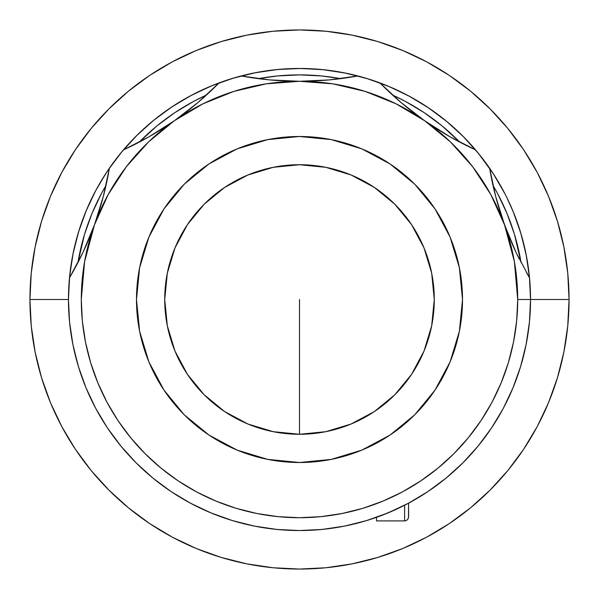 <?xml version="1.0" encoding="UTF-8"?>
<svg xmlns="http://www.w3.org/2000/svg" width="599" height="599" viewBox="0 0 599 599"><rect width="100%" height="100%" fill="white"/><g stroke="black" fill="none" stroke-linecap="round" stroke-linejoin="round"><path stroke-width="0.9" d="M95.735 190.587L86.046 211.08L78.409 232.434L72.898 254.425L69.566 276.85L68.458 299.5A231.042 231.042 0 0 0 299.5 530.542A231.042 231.042 0 0 0 489.623 168.214A231.042 231.042 0 0 1 530.542 299.5L569.05 299.5L567.755 273.077L563.869 246.915L557.444 221.256L548.534 196.345L557.444 221.256L563.869 246.915L567.755 273.077L569.05 299.5L567.755 325.923L563.869 352.085L557.444 377.744L548.534 402.655L537.221 426.563L523.623 449.257L537.221 426.563L548.534 402.655L557.444 377.744L548.534 402.655L557.444 377.744L563.869 352.085L567.755 325.923L569.05 299.5A269.55 269.55 0 0 1 299.5 569.05A269.55 269.55 0 0 1 29.95 299.5L31.245 273.077L35.131 246.915L41.556 221.256L50.466 196.345L61.779 172.437L75.377 149.743L61.779 172.437L50.466 196.345L41.556 221.256L50.466 196.345L41.556 221.256L35.131 246.915L31.245 273.077L29.95 299.5A269.55 269.55 0 0 0 299.5 569.05A269.55 269.55 0 0 0 569.05 299.5L530.542 299.5L529.434 276.85L526.102 254.425L520.591 232.434L512.954 211.08L507.106 198.104M449.257 75.377L426.563 61.779L449.257 75.377L470.5 91.138L490.102 108.898L507.862 128.5L523.623 149.743L537.221 172.437L548.534 196.345L537.221 172.437L523.623 149.743L537.221 172.437L523.623 149.743L507.862 128.5L490.102 108.898L470.5 91.138L449.257 75.377L426.563 61.779L402.655 50.466L426.563 61.779L449.257 75.377M221.256 41.556L196.345 50.466L221.256 41.556L246.915 35.131L273.077 31.245L299.5 29.95L325.923 31.245L352.085 35.131L377.744 41.556L402.655 50.466L377.744 41.556L402.655 50.466L377.744 41.556L352.085 35.131L325.923 31.245L299.5 29.95L273.077 31.245L246.915 35.131L221.256 41.556L196.345 50.466L172.437 61.779L196.345 50.466L221.256 41.556M41.556 377.744L50.466 402.655L41.556 377.744L35.131 352.085L31.245 325.923L29.95 299.5L68.458 299.5A231.042 231.042 0 0 1 109.377 168.214A231.042 231.042 0 0 0 68.458 299.5L69.566 322.15L72.898 344.575L78.409 366.566L86.046 387.92L95.735 408.413L107.393 427.858L120.901 446.075L136.13 462.87L152.925 478.099L171.142 491.607L190.587 503.265L211.08 512.954L232.434 520.591L254.425 526.102L276.85 529.434L299.5 530.542L322.15 529.434L344.575 526.102L366.566 520.591L387.92 512.954L408.413 503.265L427.858 491.607L446.075 478.099L462.87 462.87L478.099 446.075L491.607 427.858L503.265 408.413L512.954 387.92L520.591 366.566L526.102 344.575L529.434 322.15L530.542 299.5A231.042 231.042 0 0 1 299.5 530.542A231.042 231.042 0 0 1 68.458 299.5L29.95 299.5A269.55 269.55 0 0 1 299.5 29.95A269.55 269.55 0 0 1 569.05 299.5A269.55 269.55 0 0 0 299.5 29.95A269.55 269.55 0 0 0 29.95 299.5L31.245 325.923L35.131 352.085L41.556 377.744L50.466 402.655L61.779 426.563L50.466 402.655L41.556 377.744M149.743 523.623L172.437 537.221L149.743 523.623L128.5 507.862L108.898 490.102L91.138 470.5L75.377 449.257L61.779 426.563L75.377 449.257L61.779 426.563L75.377 449.257L91.138 470.5L108.898 490.102L128.5 507.862L149.743 523.623L172.437 537.221L196.345 548.534L172.437 537.221L149.743 523.623M377.744 557.444L402.655 548.534L377.744 557.444L352.085 563.869L325.923 567.755L299.5 569.05L273.077 567.755L246.915 563.869L221.256 557.444L196.345 548.534L221.256 557.444L196.345 548.534L221.256 557.444L246.915 563.869L273.077 567.755L299.5 569.05L325.923 567.755L352.085 563.869L377.744 557.444L402.655 548.534L426.563 537.221L402.655 548.534L377.744 557.444M75.377 149.743L91.138 128.5L108.898 108.898L128.5 91.138L149.743 75.377L172.437 61.779L149.743 75.377L172.437 61.779L149.743 75.377L128.5 91.138L108.898 108.898L91.138 128.5L75.377 149.743L61.779 172.437L75.377 149.743M523.623 449.257L507.862 470.5L490.102 490.102L470.5 507.862L449.257 523.623L426.563 537.221L449.257 523.623L426.563 537.221L449.257 523.623L470.5 507.862L490.102 490.102L507.862 470.5L523.623 449.257L537.221 426.563L523.623 449.257M299.5 299.5L299.5 434.275L299.5 299.5M376.966 557.676L379.017 557.055M378.014 557.362L377.452 557.534M379.302 556.965L378.441 557.235M450.478 522.8L451.616 522.029M449.475 523.474L447.124 525.031M447.46 524.814L449.527 523.444M507.817 470.559L509.846 468.059M509.494 468.493L507.735 470.657M507.638 470.777L509.33 468.703M509.135 468.942L507.293 471.196M557.444 221.256L548.534 196.345L557.444 221.256M302.428 569.035L304.666 568.998M296.572 29.965L294.334 30.002M91.183 128.441L89.154 130.941M89.506 130.507L91.265 128.343M91.362 128.223L89.67 130.297M89.865 130.058L91.707 127.804M148.522 76.2L147.384 76.972M149.525 75.526L151.876 73.969M151.54 74.186L149.473 75.556M222.034 41.324L219.983 41.945M220.986 41.638L221.548 41.466M219.698 42.035L220.559 41.765M447.363 524.874L451.384 522.186M451.212 522.306L450.126 523.039M151.637 74.126L147.616 76.814M147.788 76.694L148.874 75.961M81.659 376.486L78.155 365.727M74.209 350.729L72.726 343.714M70.832 332.52L69.484 321.274M68.698 309.983L68.466 297.748L69.746 275.106L73.243 252.703L78.918 230.757L86.72 209.463L91.902 198.097M92.194 197.49L92.501 196.869M93.788 194.316L96.536 189.112M96.559 189.074L105.529 173.972M103.784 176.712L108.374 169.682L122.024 151.577L137.373 134.895L154.287 119.793L172.602 106.427L192.137 94.919L212.705 85.38L234.112 77.9L256.147 72.561L278.602 69.402L301.252 68.466L323.894 69.746L346.297 73.243L368.243 78.918L389.537 86.72L409.956 96.574L429.318 108.374L447.423 122.024L464.105 137.373L479.207 154.287L491.09 170.371M493.591 174.167L505.107 194.106M506.522 196.921L506.754 197.393M507.113 198.119L513.62 212.705L521.1 234.112L526.439 256.147L529.598 278.602L530.542 300.391M530.22 311.697L529.366 322.824M527.906 334.294L526.012 345.039L527.906 334.294M523.399 356.51L520.509 366.843M516.735 378.171L512.924 388.002M507.982 399.076L503.31 408.323M497.215 419.038L491.779 427.604M484.546 437.839L478.421 445.686M470.11 455.3L465.655 460.039M464.27 461.462L463.364 462.376M376.486 517.341L368.175 520.097M354.803 523.826L346.417 525.727M332.535 528.168L324.216 529.216M309.983 530.302L298.609 530.542M284.892 530.078L284.188 530.033M264.721 527.914L261.366 527.375L264.706 527.906M242.498 523.399L239.353 522.575M220.829 516.735L217.849 515.634M199.924 507.982L197.153 506.634M179.962 497.215L177.424 495.658M161.153 484.546L158.81 482.764M143.7 470.11L141.431 468.014M113.413 436.439L106.899 427.117M100.887 417.54L95.323 407.627M90.262 397.474L85.717 387.119M478.661 153.614L471.278 144.988M345.421 73.063L334.294 71.094M153.614 120.339L144.988 127.722M73.063 253.579L71.094 264.706M284.675 530.07L288.149 530.265L284.675 530.07M314.123 530.078L313.157 530.137M503.692 191.403L499.596 183.99M502.583 189.329L501.093 186.633M499.588 183.975L498.218 181.632M496.451 178.712L492.408 172.355M493.681 174.302L478.099 152.925L462.87 136.13L446.075 120.901L427.858 107.393L408.413 95.735L387.92 86.046L366.566 78.409L344.575 72.898L322.15 69.566L299.5 68.458L276.85 69.566L254.425 72.898L232.434 78.409L211.08 86.046L190.587 95.735L171.142 107.393L152.925 120.901L136.13 136.13L120.901 152.925L107.917 170.363L99.419 183.968M99.412 183.983L98.064 186.341M100.954 181.347L102.556 178.689M96.409 189.336L93.983 193.934M92.418 197.049L92.927 196.008M506.791 197.46L506.507 196.891M505.167 194.226L503.28 190.624M503.235 190.542L498.106 181.452M107.243 171.374L105.327 174.287M105.476 174.062L95.765 190.542M77.937 262.542L84.549 234.291L91.976 213.536L101.396 193.612L106.016 185.398A224.625 224.625 0 0 0 77.937 262.534M139.208 142.135L156.998 125.865L174.706 112.732L193.612 101.396L206.453 95.054A224.625 224.625 0 0 0 139.208 142.135M258.454 78.656L277.479 75.953L299.5 74.875L321.521 75.953L340.546 78.656A224.625 224.625 0 0 0 258.454 78.656M392.547 95.054L405.388 101.396L424.294 112.732L442.002 125.865L459.792 142.135A224.625 224.625 0 0 0 392.547 95.054M492.984 185.398L497.604 193.612L507.024 213.536L514.451 234.291L521.063 262.542A224.625 224.625 0 0 0 492.984 185.398M490.723 174.414L489.623 168.214A320.892 320.892 0 0 0 516.113 252.553L529.531 277.861L516.113 252.553L504.545 224.872L495.658 196.397L489.623 168.214A231.042 231.042 0 0 0 379.938 82.909A231.042 231.042 0 0 1 475.516 149.84L469.728 147.129M174.354 120.743A320.892 320.892 0 0 0 219.062 82.909A231.042 231.042 0 0 0 123.484 149.84A231.042 231.042 0 0 1 241.157 75.946A320.892 320.892 0 0 0 357.843 75.946A231.042 231.042 0 0 0 241.157 75.946A231.042 231.042 0 0 1 357.843 75.946L329.293 79.907L299.5 81.292A218.208 218.208 0 0 1 424.661 120.758L401.045 102.526L379.938 82.909A231.042 231.042 0 0 0 357.843 75.946A231.042 231.042 0 0 1 379.938 82.909A320.892 320.892 0 0 0 424.654 120.751M491.764 171.381L491.083 170.363M505.024 193.949L507.128 198.149M107.917 170.363L107.236 171.381M310.836 530.265L315.546 529.988M164.725 299.5A134.775 134.775 0 0 1 299.5 164.725A134.775 134.775 0 0 1 434.275 299.5L431.684 273.204L424.017 247.926L411.558 224.625L394.801 204.199L374.375 187.442L351.074 174.983L325.796 167.316L299.5 164.725L273.204 167.316L247.926 174.983L224.625 187.442L204.199 204.199L187.442 224.625L174.983 247.926L167.316 273.204L164.725 299.5L167.316 325.796L174.983 351.074L187.442 374.375L204.199 394.801L224.625 411.558L247.926 424.017L273.204 431.684L299.5 434.275L325.796 431.684L351.074 424.017L374.375 411.558L394.801 394.801L411.558 374.375L424.017 351.074L431.684 325.796L434.275 299.5A134.775 134.775 0 0 1 299.5 434.275A134.775 134.775 0 0 1 164.725 299.5M462.51 299.5A163.01 163.01 0 0 1 299.5 462.51A163.01 163.01 0 0 1 136.49 299.5A163.01 163.01 0 0 1 299.5 136.49A163.01 163.01 0 0 1 462.51 299.5L459.381 331.299L450.104 361.886L435.039 390.069L414.77 414.77L390.069 435.039L361.886 450.104L331.299 459.381L299.5 462.51L267.701 459.381L237.114 450.104L208.931 435.039L184.23 414.77L163.961 390.069L148.896 361.886L139.619 331.299L136.49 299.5L139.619 267.701L148.896 237.114L163.961 208.931L184.23 184.23L208.931 163.961L237.114 148.896L267.701 139.619L299.5 136.49L331.299 139.619L361.886 148.896L390.069 163.961L414.77 184.23L435.039 208.931L450.104 237.114L459.381 267.701L462.51 299.5M516.113 252.553L504.545 224.872A218.208 218.208 0 0 1 517.708 299.5L530.542 299.5L517.708 299.5A218.208 218.208 0 0 1 299.5 517.708A218.208 218.208 0 0 1 174.339 120.758L148.986 136.797L123.484 149.84A231.042 231.042 0 0 0 109.377 168.214A231.042 231.042 0 0 1 123.484 149.84L148.986 136.797L174.339 120.758L166.485 126.082M526.236 343.908L525.353 348.206M520.763 366.019L517.933 374.779M513.253 387.186L509.285 396.313M503.729 407.53L498.78 416.417M492.266 426.862L486.388 435.338M478.975 444.997L472.199 452.979M463.985 461.747L456.453 469.047M447.446 476.961L439.149 483.558M429.505 490.499L420.64 496.242M410.337 502.224L400.873 507.113M390.106 512.033L380.215 515.986M369.029 519.835L358.666 522.837M347.293 525.548L336.683 527.532M325.1 529.119L314.303 530.07M284.607 530.063L273.9 529.119M262.257 527.524L251.707 525.548M240.334 522.837L229.971 519.835M218.86 516.009L208.894 512.033M198.194 507.151L188.663 502.224M178.36 496.242L169.495 490.499M153.359 478.451L151.554 476.961M142.547 469.047L135.015 461.747M126.801 452.979L120.025 444.997M112.649 435.398L106.734 426.862M100.198 416.365L95.271 407.53M89.678 396.216L85.747 387.186M81.067 374.779L78.237 366.019M78.042 365.353L77.466 363.398M73.64 348.161L72.764 343.908M70.555 330.573L69.566 322.15M123.529 149.817A320.892 320.892 0 0 0 174.339 120.758A218.208 218.208 0 0 1 299.5 81.292L290.013 81.15M214.622 87.342L197.955 102.526L174.339 120.758L202.986 103.799L233.887 91.392L266.308 83.83L299.5 81.292L269.528 79.892L241.157 75.946A231.042 231.042 0 0 0 219.062 82.909L197.955 102.526L174.339 120.758L181.886 115.308M69.506 277.801A320.892 320.892 0 0 0 109.377 168.214L103.342 196.397L94.455 224.872L82.887 252.553L69.469 277.861L82.887 252.553L94.455 224.872L91.078 233.737M108.277 174.414L103.342 196.397L94.455 224.872L108.194 194.548L126.382 166.664L148.604 141.873L174.339 120.758M464.472 461.26L465.678 460.017M381.563 515.477L397.579 508.693M406.474 504.291L422.729 494.939M308.799 81.157L299.5 81.292L329.293 79.907L351.658 77.024M336.848 79.113L330.341 79.809M328.641 79.966L320.225 80.625M278.782 80.625L269.76 79.914M268.12 79.757L262.527 79.158M247.267 77.016L269.528 79.892L299.5 81.292L332.692 83.83L365.113 91.392L396.014 103.799L424.661 120.758L417.144 115.33M203.682 97.547L198.748 101.852M197.453 102.953L190.939 108.322M156.99 132.087L149.166 136.692M147.788 137.478L142.824 140.211M129.272 147.129L123.484 149.84M105.177 189.022L103.605 195.386M103.305 196.532L100.887 205.247M97.51 216.074L94.455 224.865M86.735 244.107L82.984 252.344M82.273 253.834L79.794 258.888M72.569 272.485L69.469 277.861M210.234 512.602L218.785 515.986M529.531 277.861L526.431 272.485M519.206 258.888L516.727 253.841M516.016 252.336L515.829 251.939M515.791 251.872L512.265 244.107M507.922 233.737L501.49 216.074M498.113 205.247L495.695 196.539M495.395 195.386L493.823 189.022M456.176 140.211L451.227 137.485M449.827 136.692L442.01 132.087M432.515 126.082L424.661 120.758L450.396 141.873L472.618 166.664L490.806 194.548L504.545 224.872L514.391 261.606L517.708 299.5L516.66 320.884L513.515 342.066L508.311 362.844L501.093 383.001L491.944 402.363L480.93 420.73L468.178 437.929L453.795 453.795L437.929 468.178L420.73 480.93L402.363 491.944L383.001 501.093L362.844 508.311L342.066 513.515L320.884 516.66L299.5 517.708L278.116 516.66L256.934 513.515L236.156 508.311L215.999 501.093L196.637 491.944L178.27 480.93L161.071 468.178L145.205 453.795L130.822 437.929L118.07 420.73L107.056 402.363L97.907 383.001L90.689 362.844L85.485 342.066L82.34 320.884L81.292 299.5L84.609 261.606L94.455 224.872M408.061 108.314L401.51 102.923M400.207 101.815L395.318 97.547M384.378 87.342L401.045 102.526L424.661 120.758A218.208 218.208 0 0 1 504.545 224.872L495.658 196.397L489.623 168.214A231.042 231.042 0 0 0 475.516 149.84L450.014 136.797L424.661 120.758L450.014 136.797L475.516 149.84A320.892 320.892 0 0 1 424.676 120.766M376.516 520.913L376.516 517.326L376.516 520.913L404.595 520.913L404.595 505.256L404.595 520.913L405.56 520.801L407.432 519.745L408.488 517.873L408.6 503.16L408.6 516.428M78.664 231.596L82.265 220.829M171.883 106.899L181.452 100.894M367.404 78.664L378.171 82.265"/></g></svg>
